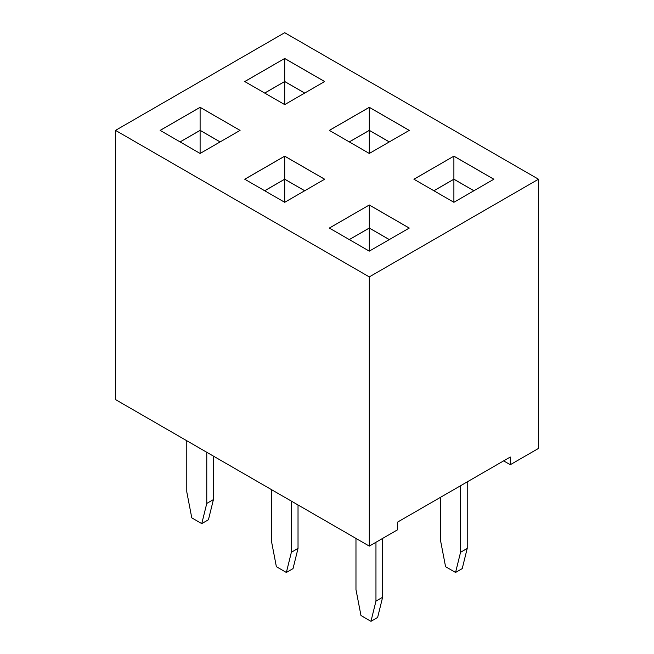 <?xml version="1.0" encoding="UTF-8"?>
<svg xmlns="http://www.w3.org/2000/svg" width="654" height="654" viewBox="0 0 654 654"><rect width="100%" height="100%" fill="white"/><g stroke="black" fill="none" stroke-linecap="round" stroke-linejoin="round"><path stroke-width="0.98" d="M369.297 276.904L369.297 546.115L115.513 399.586L115.513 130.383L369.297 276.904L538.487 179.221L284.703 32.7L115.513 130.383M369.297 546.115L397.493 529.83L397.493 522.145L510.292 457.023L510.292 464.708L538.487 448.431L538.487 179.221M244.735 81.537L284.703 104.615L324.67 81.537L284.703 58.468L244.735 81.537M240.075 130.383L200.108 107.305L160.14 130.383L200.108 153.461L240.075 130.383L200.108 107.346L160.173 130.399M324.67 179.221L284.703 156.151L244.735 179.221L284.703 202.299L324.67 179.221M409.265 130.383L369.297 107.305L329.33 130.383L369.297 153.461L409.265 130.383M453.892 156.151L413.925 179.221L453.892 202.299L493.86 179.221L453.892 156.151L413.957 179.245M369.297 251.136L409.265 228.066L369.297 204.988L329.33 228.066L369.297 251.136L369.297 228.066L349.318 239.601M510.292 464.708L503.629 460.866M284.703 58.468L244.768 81.562M324.637 81.562L284.703 58.508L284.703 81.505L264.682 93.056M200.108 107.305L200.108 130.342L180.087 141.902M324.637 179.245L284.703 156.192L244.768 179.245M284.703 156.151L284.703 179.188L264.682 190.739M409.232 130.399L369.297 107.346L329.363 130.399M369.297 107.305L369.297 130.342L349.285 141.902M493.827 179.245L453.892 156.192L453.892 179.188L433.88 190.739M369.297 204.988L329.363 228.083M409.232 228.083L369.297 205.029L369.297 228.025L349.285 239.585M186.782 440.739L186.782 491.89L191.777 517.845L201.767 523.617L208.43 519.775L213.425 499.582L213.425 456.124M201.767 523.617L206.77 503.425L206.77 452.274M271.377 489.584L271.377 540.727L276.372 566.691L286.37 572.463L291.365 552.27L291.365 501.119M286.37 572.463L293.025 568.612L298.028 548.42L298.028 504.962M467.218 481.892L467.218 548.42L462.223 568.612L455.56 572.463L445.57 566.691L440.575 540.727L440.575 497.269M460.555 485.734L460.555 552.27L455.56 572.463M355.972 538.422L355.972 589.573L360.975 615.528L370.965 621.3L377.628 617.458L382.623 597.265L382.623 538.422M370.965 621.3L375.96 601.108L375.96 542.264M304.715 93.056L284.703 81.505M220.12 141.902L200.108 130.342M304.715 190.739L284.703 179.188M389.318 141.902L369.297 130.342M473.913 190.739L453.892 179.188M389.318 239.585L369.297 228.025M206.77 503.425L213.425 499.582M291.365 552.27L298.028 548.42M467.218 548.42L460.555 552.27M375.96 601.108L382.623 597.265M304.682 93.081L284.703 81.537L264.715 93.081M220.087 141.918L200.108 130.383L180.12 141.918M304.682 190.764L284.703 179.221L264.715 190.764M389.285 141.918L369.297 130.383L349.318 141.918M473.88 190.764L453.892 179.221L433.913 190.764M389.285 239.601L369.297 228.066M284.703 81.537L284.703 104.615M200.108 130.383L200.108 153.461M284.703 179.221L284.703 202.299M369.297 130.383L369.297 153.461M453.892 179.221L453.892 202.299"/></g></svg>
